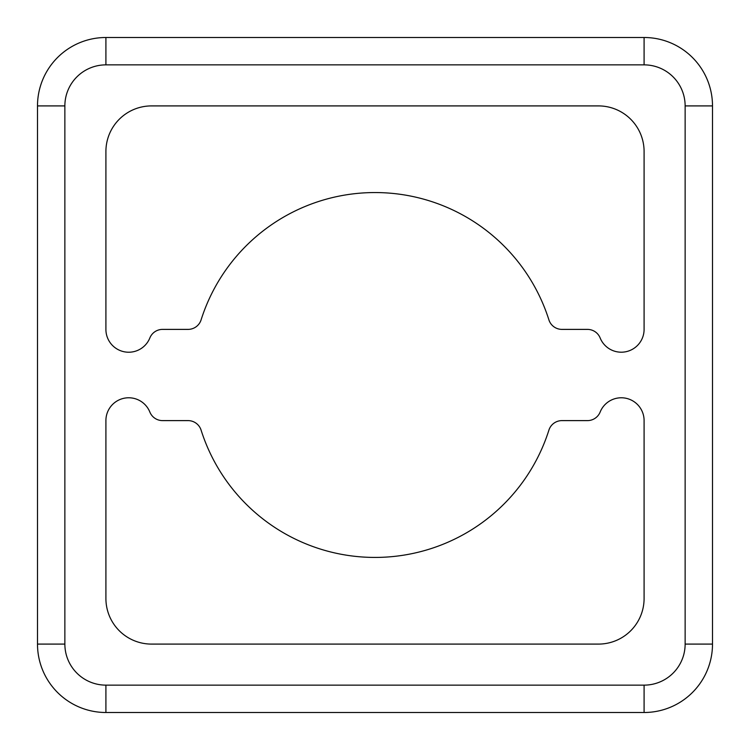 <?xml version="1.0" encoding="UTF-8"?>
<svg xmlns="http://www.w3.org/2000/svg" width="750" height="750" viewBox="0 0 750 750"><rect width="100%" height="100%" fill="white"/><g stroke="black" fill="none" stroke-linecap="round" stroke-linejoin="round"><path stroke-width="1.12" d="M621.281 352.2A22.8 22.8 0 0 0 644.091 329.391L644.091 151.519A45.609 45.609 0 0 0 598.481 105.909L151.519 105.909A45.609 45.609 0 0 0 105.909 151.519L105.909 329.391A22.8 22.8 0 0 0 149.859 337.941A13.678 13.678 0 0 1 162.544 329.391L188.062 329.391A13.678 13.678 0 0 0 201.103 319.847A182.428 182.428 0 0 1 548.897 319.847A13.678 13.678 0 0 0 561.938 329.391L587.456 329.391A13.678 13.678 0 0 1 600.141 337.941A22.8 22.8 0 0 0 621.281 352.2M375 557.428A182.428 182.428 0 0 1 201.103 430.153A13.678 13.678 0 0 0 188.062 420.609L162.544 420.609A13.678 13.678 0 0 1 149.859 412.059A22.8 22.8 0 0 0 105.909 420.609L105.909 598.481A45.609 45.609 0 0 0 151.519 644.091L598.481 644.091A45.609 45.609 0 0 0 644.091 598.481L644.091 420.609A22.8 22.8 0 0 0 600.141 412.059A13.678 13.678 0 0 1 587.456 420.609L561.938 420.609A13.678 13.678 0 0 0 548.897 430.153A182.428 182.428 0 0 1 375 557.428M644.091 685.134L644.091 712.5A68.409 68.409 0 0 0 712.5 644.091L712.5 105.909A68.409 68.409 0 0 0 644.091 37.5L105.909 37.5A68.409 68.409 0 0 0 37.5 105.909L37.5 644.091A68.409 68.409 0 0 0 105.909 712.5L644.091 712.5A68.409 68.409 0 0 0 712.5 644.091L685.134 644.091L685.134 105.909A41.044 41.044 0 0 0 644.091 64.866L105.909 64.866A41.044 41.044 0 0 0 64.866 105.909L64.866 644.091A41.044 41.044 0 0 0 105.909 685.134L644.091 685.134A41.044 41.044 0 0 0 685.134 644.091M105.909 685.134L105.909 712.5A68.409 68.409 0 0 1 37.5 644.091L64.866 644.091M64.866 105.909L37.5 105.909A68.409 68.409 0 0 1 105.909 37.5L105.909 64.866M644.091 64.866L644.091 37.5A68.409 68.409 0 0 1 712.5 105.909L685.134 105.909"/></g></svg>
